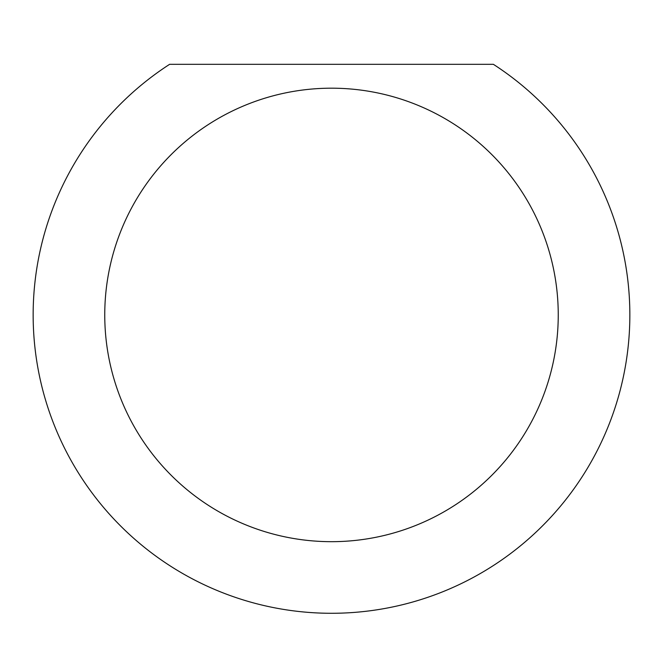 <?xml version="1.0" encoding="UTF-8"?>
<svg xmlns="http://www.w3.org/2000/svg" width="663" height="663" viewBox="0 0 663 663"><rect width="100%" height="100%" fill="white"/><g stroke="black" fill="none" stroke-linecap="round" stroke-linejoin="round"><path stroke-width="0.99" d="M558.246 314.933A226.746 226.746 0 0 0 331.5 88.187A226.746 226.746 0 0 0 104.754 314.933A226.746 226.746 0 0 0 331.5 541.679A226.746 226.746 0 0 0 558.246 314.933M493.38 64.319A298.35 298.35 0 0 1 331.5 613.283A298.35 298.35 0 0 1 169.62 64.319L493.38 64.319"/></g></svg>
